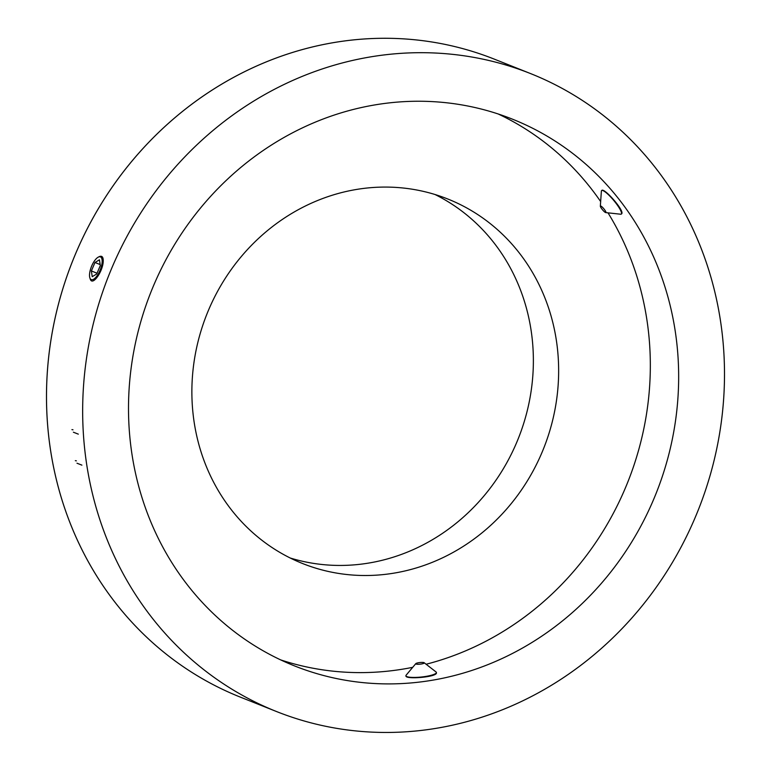 <?xml version="1.0" encoding="UTF-8"?>
<svg xmlns="http://www.w3.org/2000/svg" width="771" height="771" viewBox="0 0 771 771"><rect width="100%" height="100%" fill="white"/><g stroke="black" fill="none" stroke-linecap="round" stroke-linejoin="round"><path stroke-width="1.16" d="M130.222 440.771A294.291 271.912 111.7 0 0 294.695 665.98A294.291 271.912 111.7 0 0 656.198 493.18A294.291 271.912 111.7 0 0 512.464 119.168A294.291 271.912 111.7 0 0 130.222 440.771M84.665 448.809A343.336 317.228 111.7 0 0 276.548 711.546A343.336 317.228 111.7 0 0 698.295 509.939A343.336 317.228 111.7 0 0 530.612 73.602A343.336 317.228 111.7 0 0 84.665 448.809M280.711 659.909A294.291 271.912 111.7 0 0 412.716 667.32M426.112 664.245A294.291 271.912 111.7 0 0 608.011 212.854M600.657 201.568A294.291 271.912 111.7 0 0 498.133 113.954M405.941 675.955C405.382 679.694 437.822 677.083 436.415 672.707M601.785 190.437C604.03 187.314 625.57 211.726 621.474 213.933M193.02 413.429A196.191 181.272 111.7 0 0 302.675 563.562A196.191 181.272 111.7 0 0 543.671 448.365A196.191 181.272 111.7 0 0 447.845 199.024A196.191 181.272 111.7 0 0 193.02 413.429M290.243 558.011A196.191 181.272 111.7 0 0 518.401 438.294A196.191 181.272 111.7 0 0 435.008 194.504M48.496 434.41A343.336 317.228 111.7 0 0 240.388 697.138A343.336 317.228 -68.3 0 1 72.705 260.8A343.336 317.228 -68.3 0 1 494.452 59.194A343.336 317.228 111.7 0 0 48.496 434.41M99.189 256.656C102.119 255.413 103.459 257.129 103.208 261.793C102.63 271.98 92.231 286.658 90.178 278.842M100.317 265.552L96.693 274.004L92.221 276.693L91.373 270.939L94.987 262.487L99.459 259.798L100.317 265.552M94.987 262.487L100.172 264.578M91.373 270.939L97.03 273.223M96.982 275.912A12.259 4.693 -68 0 0 102.148 261.928A12.259 4.693 -68 0 0 98.225 257.167A12.259 4.693 -68 0 0 91.489 266.487A12.259 4.693 -68 0 0 89.86 277.868A12.259 4.693 -68 0 0 96.982 275.912M600.339 206.156L601.37 191.169A15.324 2.959 50.1 0 1 601.631 190.572A15.324 2.959 50.1 0 1 613.735 200.421A15.324 2.959 50.1 0 1 621.31 214.078A15.324 2.959 50.1 0 1 620.674 214.222L605.746 212.603A4.289 0.829 -129.9 0 0 603.799 208.748A4.289 0.829 -129.9 0 0 600.339 206.156A4.289 0.829 -129.9 0 0 603.192 210.56A4.289 0.829 -129.9 0 0 605.746 212.603M416.552 663.224A4.289 0.81 -6.1 0 0 415.8 663.638A4.289 0.81 -6.1 0 0 420.089 664.159A4.289 0.81 -6.1 0 0 424.175 662.742A4.289 0.81 -6.1 0 0 420.879 662.453A4.289 0.81 -6.1 0 0 416.552 663.224M424.175 662.742L436.049 671.965A15.324 2.911 173.9 0 1 436.396 672.495A15.324 2.911 173.9 0 1 421.467 677.015A15.324 2.911 173.9 0 1 405.912 675.753A15.324 2.911 173.9 0 1 406.144 675.165L415.8 663.638M623.932 133.152A343.336 317.228 111.7 0 0 530.612 73.602A343.336 317.228 111.7 0 0 108.865 275.199A343.336 317.228 111.7 0 0 276.548 711.546A343.336 317.228 111.7 0 0 671.695 563.659A343.336 317.228 111.7 0 0 623.932 133.152M76.387 460.856L75.327 460.663M76.984 463.217L81.899 465.144M73.004 429.813L71.925 429.63M73.399 432.213L78.314 434.14M240.388 697.138L276.548 711.546L240.388 697.138M494.452 59.194L530.612 73.602L494.452 59.194M89.86 277.868L90.14 278.736M98.225 257.167L99.035 256.743"/></g></svg>
